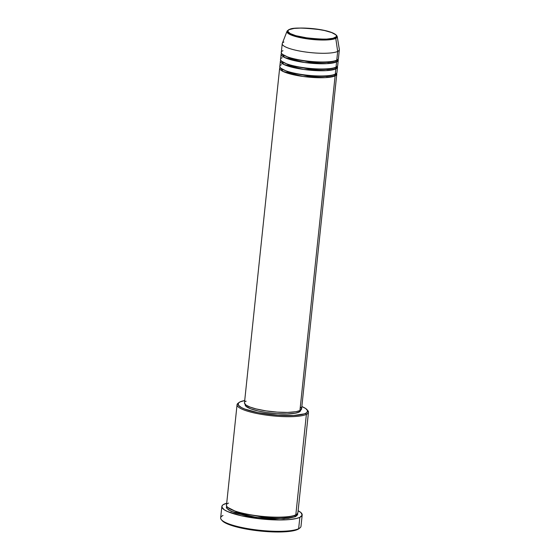 <?xml version="1.0" encoding="UTF-8"?>
<svg xmlns="http://www.w3.org/2000/svg" width="560" height="560" viewBox="0 0 560 560"><rect width="100%" height="100%" fill="white"/><g stroke="black" fill="none" stroke-linecap="round" stroke-linejoin="round"><path stroke-width="0.84" d="M282.968 50.757C279.069 51.905 280.441 56.497 300.223 60.039C320.257 63.462 335.02 61.684 336.763 60.158A28.728 5.873 6 0 0 338.436 58.457L339.353 49.721A28.728 5.873 -174 0 1 337.68 51.415L335.776 38.395L337.68 51.415A28.728 5.873 6 0 0 339.339 49.385L337.239 36.61A25.298 5.173 -174 0 1 335.776 38.395A25.298 5.173 -174 0 1 306.824 38.808A25.298 5.173 -174 0 1 287.007 31.325A25.298 5.173 -174 0 1 288.407 30.114A0.896 0.833 64.6 0 1 289.289 29.61C291.865 27.538 302.225 27.573 320.369 29.708C337.183 32.718 338.352 36.624 335.034 37.604A0.896 0.833 64.6 0 1 335.776 38.395L337.239 36.61L336.014 35.049M334.362 74.865A0.896 0.833 -115.4 0 0 335.111 75.887L325.409 77.63L302.946 76.461L283.129 71.484L280.056 67.34A28.728 5.873 -174 0 0 279.643 68.18A28.728 5.873 -174 0 0 303.016 76.468A28.728 5.873 -174 0 0 335.111 75.887L299.929 410.571A28.728 5.873 6 0 0 301.602 408.877L336.777 74.186A28.728 5.873 -174 0 1 335.111 75.887A0.896 0.833 64.6 0 1 334.362 74.865L326.732 76.433L309.12 76.111L289.03 72.478L280.805 68.194L289.03 72.478L309.12 76.111L326.732 76.433L334.362 74.865A0.896 0.833 64.6 0 1 334.509 74.466A0.896 0.833 -115.4 0 0 334.362 74.865L335.643 73.955L334.362 74.865M281.498 64.736C277.599 65.891 278.971 70.483 298.753 74.025C318.787 77.441 333.55 75.67 335.293 74.137A28.728 5.873 6 0 0 336.966 72.436L337.512 67.193A28.728 5.873 -174 0 1 335.846 68.894L326.144 70.644L303.681 69.468L283.864 64.498L280.791 60.354A28.728 5.873 -174 0 0 280.378 61.194A28.728 5.873 -174 0 0 303.751 69.475A28.728 5.873 -174 0 0 335.846 68.894L335.293 74.137L335.846 68.894A0.896 0.833 64.6 0 1 335.097 67.872A0.896 0.833 -115.4 0 0 335.846 68.894L337.288 66.29A28.728 5.873 -174 0 1 337.512 67.193M281.54 61.201L289.765 65.485L309.855 69.118L327.467 69.44L335.097 67.872L327.467 69.44L309.855 69.118L289.765 65.485L281.54 61.201M282.233 57.743C278.334 58.898 279.706 63.49 299.488 67.032C319.522 70.448 334.285 68.677 336.028 67.144A28.728 5.873 6 0 0 337.701 65.45L338.247 60.207A28.728 5.873 -174 0 1 336.581 61.901L326.879 63.651L304.416 62.475L284.599 57.505L281.526 53.361A28.728 5.873 -174 0 0 281.113 54.201A28.728 5.873 -174 0 0 304.486 62.489A28.728 5.873 -174 0 0 336.581 61.901L336.028 67.144L336.581 61.901A0.896 0.833 64.6 0 1 335.832 60.886A0.896 0.833 -115.4 0 0 336.581 61.901L338.023 59.297A28.728 5.873 -174 0 1 338.247 60.207M335.244 67.473A0.896 0.833 -115.4 0 0 335.097 67.872A0.896 0.833 64.6 0 1 335.244 67.473M282.275 54.208L290.5 58.492L310.59 62.132L328.202 62.454L335.832 60.886L328.202 62.454L310.59 62.132L290.5 58.492L282.275 54.208M335.979 60.48A0.896 0.833 -115.4 0 0 335.832 60.886A0.896 0.833 64.6 0 1 335.979 60.48M228.578 503.111C223.699 504.553 225.421 510.293 250.138 514.724C275.191 518.994 293.643 516.775 295.82 514.864L306.383 414.372A35.903 7.343 6 0 0 307.839 410.641L307.055 409.71A35.007 7.161 -174 0 1 305.634 413.35L306.383 414.372L295.82 514.864A35.903 7.343 6 0 0 297.906 512.743L308.469 412.244A35.903 7.343 -174 0 1 306.383 414.372A35.903 7.343 -174 0 1 266.266 415.1A35.903 7.343 -174 0 1 237.055 404.74A35.903 7.343 -174 0 1 238.546 402.934M244.895 400.512L240.072 401.891A35.007 7.161 -174 0 1 244.713 400.547M238.959 402.556L238 403.298A35.903 7.343 6 0 0 262.612 414.547A35.903 7.343 6 0 0 306.383 414.372L305.634 413.35A35.007 7.161 -174 0 1 262.955 413.525A35.007 7.161 -174 0 1 238.959 402.556A35.007 7.161 -174 0 1 240.072 401.891L238.406 403.088L238.399 405.202L241.36 407.519L244.867 409.087L257.936 412.622L277.935 415.254L293.573 415.492L304.325 413.868L306.628 412.776L307.636 410.774L305.648 408.499L301.847 406.553A35.007 7.161 -174 0 1 307.055 409.71M298.963 528.682L299.929 527.94A40.397 8.26 -174 0 1 298.641 528.703L297.71 529.431A39.494 8.078 6 0 0 298.963 528.682L294.413 530.537L284.109 531.846L270.249 531.804L258.769 530.88L247.464 529.277L234.325 526.323L227.017 523.747L223.727 521.976L221.858 520.24M295.337 514.934A0.896 0.833 -115.4 0 0 294.889 515.592L285.39 517.559L263.487 517.195L238.238 512.701L227.57 507.311L238.238 512.701L263.487 517.195L285.39 517.559L294.889 515.592A0.896 0.833 -115.4 0 0 295.638 516.614L283.787 518.777L256.319 517.447L231.252 511.385L226.772 508.382L226.653 506.135M300.762 407.232L301.574 409.038L299.929 410.571L335.111 75.887L336.553 73.276A28.728 5.873 -174 0 1 336.777 74.186M300.503 410.13L300.23 411.222L298.907 412.174L299.04 410.935L298.907 412.174A27.825 5.691 6 0 0 300.524 410.529L300.559 410.228M307.384 410.165A35.903 7.343 -174 0 1 308.469 412.244M221.844 506.513L220.647 517.874A40.397 8.26 6 0 0 253.512 529.522A40.397 8.26 6 0 0 298.641 528.703A40.397 8.26 6 0 0 300.993 526.316L302.19 514.955A40.397 8.26 -174 0 1 299.838 517.349L298.641 528.703L299.838 517.349A40.397 8.26 -174 0 1 254.702 518.168A40.397 8.26 -174 0 1 221.844 506.513A40.397 8.26 -174 0 1 224.189 504.126A40.397 8.26 -174 0 1 226.702 503.216L223.041 504.791L222.271 505.512L221.879 507.094L224.168 509.719L227.535 511.525L241.332 515.774L260.015 518.826L279.167 519.974L288.974 519.603L296.464 518.476L299.838 517.349L302.148 515.186L301 512.645L298.116 510.727A40.397 8.26 -174 0 1 302.19 514.955M287.007 31.325L291.361 35.119L309.365 39.151L327.824 39.9L335.776 38.395A0.896 0.833 -115.4 0 0 335.034 37.604C332.458 39.676 322.098 39.648 303.961 37.513C287.14 34.496 285.971 30.59 289.289 29.61L294.168 28.42L301.791 28.021L315.749 29.001L324.674 30.562L331.688 32.585L335.741 34.762L336.434 35.812L336.196 36.771L332.997 38.29L326.62 39.102L318.052 39.074L308.581 38.213L295.827 35.686L290.185 33.537L287.889 31.409L288.127 30.45L289.289 29.61A0.896 0.833 -115.4 0 0 288.813 29.673L287.007 31.325L282.296 43.393A28.728 5.873 6 0 0 304.801 51.891A28.728 5.873 6 0 0 337.68 51.415L336.763 60.158L337.68 51.415A28.728 5.873 -174 0 1 305.585 52.003A28.728 5.873 -174 0 1 282.219 43.715A28.728 5.873 -174 0 1 283.892 42.014M281.113 54.201L280.567 59.444A28.728 5.873 6 0 0 303.933 67.732A28.728 5.873 6 0 0 336.028 67.144L336.42 63.441M282.219 43.715L281.302 52.451A28.728 5.873 6 0 0 304.668 60.739A28.728 5.873 6 0 0 336.763 60.158L337.155 56.448M297.346 513.212L297.689 514.696L295.638 516.614L288.463 518.357L274.022 518.896L260.232 517.93L246.722 515.865L235.529 513.023L228.375 509.831L226.338 507.5L226.688 506.093M237.055 404.74L226.492 505.232A35.903 7.343 6 0 0 255.703 515.592A35.903 7.343 6 0 0 295.82 514.864L296.303 510.23M245.21 404.411L245.175 404.712A27.825 5.691 6 0 0 267.82 412.741A27.825 5.691 6 0 0 298.907 412.174L295.071 413.266L287.063 413.959L276.892 413.686L266.105 412.489L258.601 411.089L250.607 408.786L245.994 406.301L245.203 405.111L245.476 404.019M279.643 68.18L244.468 402.871A28.728 5.873 6 0 0 267.841 411.159A28.728 5.873 6 0 0 299.929 410.571L295.974 411.705L287.707 412.419L277.207 412.132L266.07 410.9L255.997 408.898L250.075 407.078L246.127 405.146L244.769 403.886L244.496 402.703M245.322 401.646L246.141 401.17M280.378 61.194L279.832 66.437A28.728 5.873 6 0 0 303.198 74.718A28.728 5.873 6 0 0 335.293 74.137L335.685 70.434M296.415 514.549L294.889 515.592L296.415 514.549M297.556 513.59L295.638 516.614A0.896 0.833 64.6 0 1 294.889 515.592M221.354 519.68L222.138 520.611A39.494 8.078 6 0 0 257.677 530.754A39.494 8.078 6 0 0 297.71 529.431L298.641 528.703A40.397 8.26 -174 0 1 257.698 530.061A40.397 8.26 -174 0 1 221.354 519.68A40.397 8.26 -174 0 1 222.999 515.487M337.113 59.976L335.832 60.886L337.113 59.976M336.378 66.969L335.097 67.872L336.378 66.969M288.127 64.96L289.709 64.82M327.635 68.81L329.154 69.272M337.239 36.61C334.733 29.071 296.688 25.823 288.813 29.673"/></g></svg>
